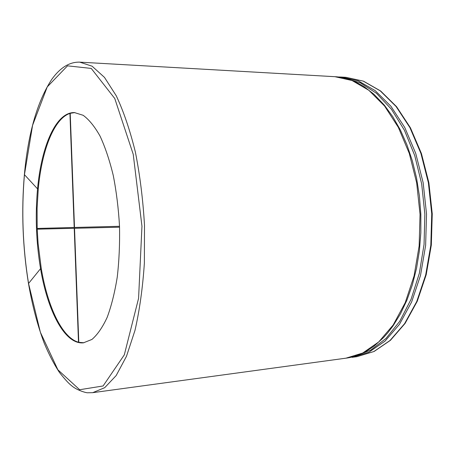 <?xml version="1.0" encoding="UTF-8"?>
<svg xmlns="http://www.w3.org/2000/svg" width="455" height="455" viewBox="0 0 455 455"><rect width="100%" height="100%" fill="white"/><g stroke="black" fill="none" stroke-linecap="round" stroke-linejoin="round"><path stroke-width="0.68" d="M37.549 188.876C41.422 146.18 55.948 112.078 74.41 112.573L83.157 115.291C89.049 119.597 94.691 126.547 100.077 136.147C105.19 147.192 109.587 160.296 113.261 175.471C116.4 191.538 118.488 208.418 119.511 226.118C119.875 243.84 119.125 260.834 117.248 277.095C114.774 292.502 111.418 305.914 107.187 317.323C102.568 327.31 97.489 334.681 91.956 339.43L83.447 342.825C64.934 344.771 47.673 311.379 40.552 268.66C36.144 242.162 35.143 215.568 37.549 188.876L24.445 174.68L32.584 125.307L47.257 86.882L67.516 65.838L91.233 68.421L114.768 98.507L133.235 154.319L141.954 226.192L138.582 298.321L124.312 354.849L103.092 385.971L79.648 389.725L57.887 369.796L40.376 332.269L28.546 283.476C22.704 247.338 21.34 211.075 24.445 174.68M37.901 228.421L37.93 229.155L37.213 229.183L38.095 243.51L41.274 268.615C47.712 306.789 62.073 337.712 78.499 342.228L78.789 342.2M74.523 228.285L119.557 227.199L74.523 228.285L78.795 342.308L83.919 342.769M74.882 112.59L70.218 113.312L74.495 227.466L37.185 228.444L37.088 208.396L38.271 188.865C41.832 150.412 53.855 118.755 69.928 113.409L70.224 113.414M69.928 113.409L74.199 227.472M37.213 229.183L74.228 228.291L78.499 342.228M37.93 229.155L74.228 228.291M119.523 226.289L74.495 227.466M346.01 77.327L363.261 81.121L380.226 90.852L396.072 106.493L409.921 127.627L420.926 153.437L428.371 182.7L431.738 213.861L430.817 245.194L425.687 274.945L416.735 301.54L404.58 323.687L390.003 340.511L373.856 351.539L356.959 356.669L352.068 357.334L368.897 352.204L384.987 341.148L399.501 324.278L411.604 302.057L420.517 275.377L425.624 245.518L426.534 214.066L423.167 182.785L415.739 153.415L404.768 127.508L390.959 106.299L375.17 90.613L358.267 80.848L341.079 77.043L346.01 77.327L363.522 81.183L380.653 91.006L396.572 106.692L410.438 127.821L421.444 153.58L428.883 182.762L432.25 213.839L431.323 245.08L426.193 274.757L417.235 301.301L405.064 323.448L390.424 340.329L374.118 351.459L356.959 356.669M343.781 77.919L360.32 82.81L376.45 93.269L391.414 109.217L404.421 130.232L414.721 155.525L421.683 183.957L424.856 214.123L424.054 244.443L419.339 273.33L411.053 299.35L399.735 321.315L386.067 338.389L370.808 350.083L354.701 356.254M334.931 76.696C344.344 77.1 354.121 80.461 364.256 86.774L373.925 94.219L384.378 105.168L392.75 116.645L400.309 129.88L406.884 144.679L412.338 160.814L416.547 178.007L419.402 195.946L420.847 214.288L420.841 232.693L419.396 250.796L416.552 268.262L412.372 284.773L406.975 300.044L400.474 313.825L393.029 325.922L387.825 332.753L383.463 337.65L374.408 345.828C364.796 352.915 355.315 357.027 345.965 358.17L92.718 392.671L104.713 387.671L116.179 375.551L126.484 356.293L134.999 330.347C139.617 310.037 142.745 287.583 144.377 262.99L144.491 225.14C142.995 199.546 139.952 175.181 135.368 152.038C130.005 130.249 123.641 111.498 116.264 95.789L104.474 77.384L92.098 66.197L79.744 62.147L334.931 76.696L352.034 80.507L368.857 90.306L384.583 106.055L398.335 127.36L409.272 153.381L416.678 182.893L420.039 214.322L419.146 245.922L414.073 275.918L405.206 302.712L393.16 325.018L378.719 341.95L362.709 353.034L345.965 358.17M28.546 283.476L40.552 268.66M338.23 76.975L341.079 77.043M92.718 392.671L87.838 392.767C87.246 393.109 77.265 390.709 71.355 385.51C68.603 383.4 64.587 378.987 59.321 372.275C53.804 363.824 48.73 354.018 44.107 342.86C37.492 325.177 32.288 305.407 28.494 283.562C22.653 247.372 21.283 211.046 24.388 174.595C28.159 133.326 37.27 101.607 51.705 79.443C60.197 67.619 69.541 61.852 79.744 62.147"/></g></svg>
